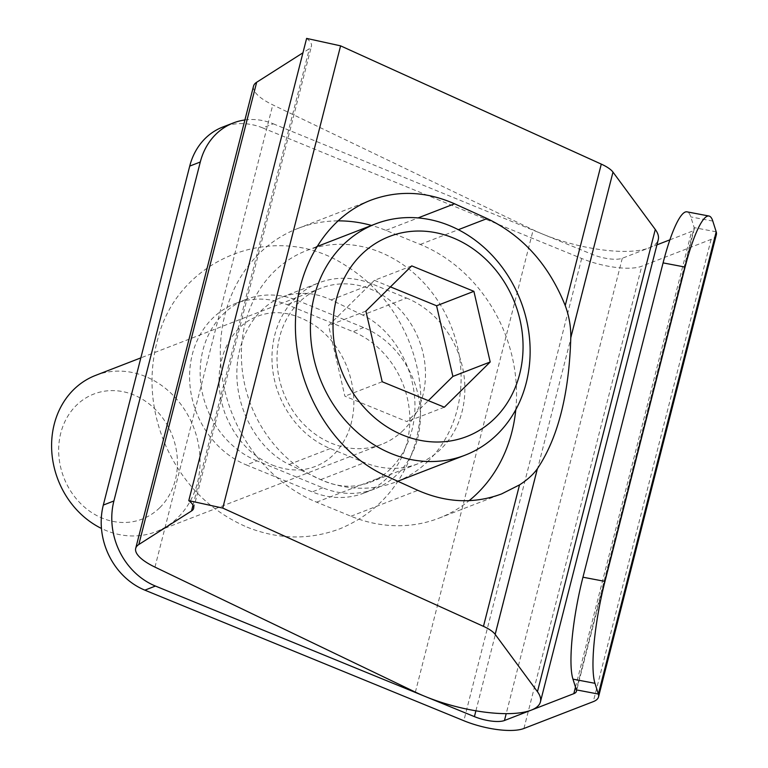 <?xml version="1.0" encoding="UTF-8"?>
<svg xmlns="http://www.w3.org/2000/svg" width="768" height="768" viewBox="0 0 768 768"><rect width="100%" height="100%" fill="white"/><g stroke="black" fill="none" stroke-linecap="round" stroke-linejoin="round"><path stroke-width="0.58" stroke-dasharray="3.84 2.88" d="M306.614 38.4A33.514 10.579 14.3 0 1 311.453 46.138A33.514 10.579 14.3 0 1 309.37 48.71L302.938 52.81M253.526 86.131A50.275 15.869 -165.7 0 0 272.794 104.87L533.194 229.891A80.438 25.392 -165.7 0 0 612.326 250.915A80.438 25.392 -165.7 0 0 658.253 239.654M362.65 315.062L331.094 299.914C314.352 292.128 297.907 291.226 281.77 297.206C253.862 307.978 235.306 341.501 236.947 378.182C238.541 414.854 260.15 450.576 289.152 464.467L320.707 479.626C337.45 487.411 353.885 488.314 370.022 482.323C397.939 471.552 416.496 438.029 414.854 401.357C413.261 364.675 391.651 328.954 362.65 315.062L406.579 298.061L372.221 283.997A89.482 77.626 68.8 0 0 318.941 282.826A89.482 77.626 68.8 0 0 272.198 364.531A89.482 77.626 68.8 0 0 330.269 448.55L364.637 462.614A89.482 77.626 68.8 0 0 417.907 463.786A89.482 77.626 68.8 0 0 464.65 382.07A89.482 77.626 68.8 0 0 406.579 298.061M515.789 409.68A147.802 128.218 68.8 0 0 420.25 244.435L385.882 230.371A147.802 128.218 68.8 0 0 371.539 225.446M337.67 220.877A147.802 128.218 68.8 0 0 297.888 228.442A147.802 128.218 68.8 0 0 220.685 363.398A147.802 128.218 68.8 0 0 316.608 502.166L350.966 516.24A147.802 128.218 68.8 0 0 438.96 518.17A147.802 128.218 68.8 0 0 469.094 500.688M669.869 239.846L691.642 231.418A22.79 7.19 -165.7 0 0 694.253 229.075A22.79 7.19 -165.7 0 0 694.186 227.635L690.787 216.902A80.438 14.698 100.8 0 0 686.947 211.834M244.906 119.971A67.027 58.147 -111.2 0 1 273.274 123.811L262.704 127.91L581.674 258.48A45.581 14.39 -165.7 0 0 641.76 266.237L711.11 239.395A45.581 14.39 -165.7 0 0 716.342 234.71M273.274 123.811L592.243 254.39A22.79 7.19 -165.7 0 0 622.282 258.269L656.918 244.858M256.925 460.848A87.139 75.59 -111.2 0 1 200.381 379.027A87.139 75.59 -111.2 0 1 245.894 299.462A87.139 75.59 -111.2 0 1 297.773 300.605L363.629 327.562A87.139 75.59 -111.2 0 1 420.182 409.373A87.139 75.59 -111.2 0 1 374.669 488.947A87.139 75.59 -111.2 0 1 322.781 487.805L256.925 460.848L246.355 464.938L312.211 491.894A87.139 75.59 68.8 0 0 364.09 493.037A87.139 75.59 68.8 0 0 409.613 413.462A87.139 75.59 68.8 0 0 353.059 331.651L287.203 304.694A87.139 75.59 68.8 0 0 235.325 303.552A87.139 75.59 68.8 0 0 189.811 383.126A87.139 75.59 68.8 0 0 246.355 464.938M262.704 127.91A67.027 58.147 68.8 0 0 222.787 127.027M95.578 375.398A83.789 72.682 -111.2 0 1 187.104 413.741A83.789 72.682 -111.2 0 1 177.994 517.43A83.789 72.682 -111.2 0 1 156.067 531.677A83.789 72.682 -111.2 0 1 101.472 528.461M159.792 507.667A67.027 58.147 68.8 0 0 133.757 394.915A67.027 58.147 68.8 0 0 60.595 467.059A67.027 58.147 68.8 0 0 159.792 507.667M403.421 430.166A83.789 72.682 -111.2 0 1 381.494 444.403A83.789 72.682 -111.2 0 1 283.459 392.515A83.789 72.682 -111.2 0 1 320.995 288.134A83.789 72.682 -111.2 0 1 412.522 326.477A83.789 72.682 -111.2 0 1 403.421 430.166M428.458 460.838A124.003 107.578 -111.2 0 1 396.01 481.91A124.003 107.578 -111.2 0 1 250.925 405.11A124.003 107.578 -111.2 0 1 306.48 250.627A124.003 107.578 -111.2 0 1 441.936 307.373A124.003 107.578 -111.2 0 1 428.458 460.838M411.734 265.882L374.419 280.33L328.579 325.536L344.89 396.192L407.04 421.642L428.342 400.637M365.885 311.098L328.579 325.536M382.195 381.754L344.89 396.192M444.355 407.194L407.04 421.642M390.442 286.886L374.419 280.33M193.027 505.123L309.37 48.71M154.973 567.11L272.794 104.87M415.373 692.131L533.194 229.891M385.882 230.371L418.08 217.91M316.608 502.166L385.286 475.584M420.25 244.435L458.352 229.69M350.966 516.24L417.83 490.349M289.152 464.467L330.269 448.55M331.094 299.914L372.221 283.997M320.707 479.626L364.637 462.614M712.8 221.078L690.787 216.902M716.198 231.811L694.186 227.635L576.355 689.875M575.482 687.11L691.642 231.418M711.11 239.395L593.29 701.635M523.93 728.477L641.76 266.237M475.901 710.813L592.243 254.39M297.773 300.605L287.203 304.694M322.781 487.805L312.211 491.894M363.629 327.562L353.059 331.651M622.282 258.269L506.208 713.654M581.674 258.48L463.843 720.73M193.632 508.378L311.453 46.138M297.888 228.442L370.79 200.218M438.96 518.17L501.61 493.92M281.77 297.206L318.941 282.826M370.022 482.323L417.907 463.786M247.056 527.146C278.419 539.654 309.408 540.192 340.022 528.749C377.654 512.938 402.701 484.589 415.142 443.693C424.723 408.586 422.323 373.613 407.962 338.774C394.464 307.546 373.805 283.21 345.984 265.776C276.73 219.533 178.426 257.117 157.958 338.342C148.224 373.392 150.461 408.374 164.688 443.28C181.872 482.851 209.328 510.806 247.056 527.146M272.448 465.11C287.962 471.11 302.314 471.523 315.494 466.358C329.587 460.973 340.33 450.077 347.712 433.699C356.006 413.549 355.92 391.622 347.453 367.939C340.262 349.91 329.443 335.789 315.005 325.574C294.634 312.432 275.443 309.35 257.414 316.339C242.918 321.898 231.994 333.216 224.659 350.323C216.97 370.042 217.171 391.354 225.264 414.259C235.507 439.152 251.242 456.106 272.448 465.11M694.253 229.075L576.432 691.325M245.894 299.462L235.325 303.552M374.669 488.947L364.09 493.037M320.995 288.134L140.842 357.878M381.494 444.403L156.067 531.677M396.01 481.91L397.757 481.238M306.48 250.627L316.435 246.778"/><path stroke-width="1.15" d="M537.379 468.749C533.347 474.432 527.395 479.818 519.523 484.886L501.61 493.92C474.278 504.067 446.362 502.877 417.83 490.349L385.286 475.584C335.875 453.226 298.762 394.771 295.622 334.387C292.397 274.003 323.52 218.458 370.79 200.218C398.112 190.07 426.038 191.261 454.56 203.789L487.114 218.554C522.691 235.603 548.726 264.614 565.229 305.578C569.126 316.109 570.97 326.822 570.778 337.728C569.098 394.224 557.971 437.894 537.379 468.749L495.168 634.358A30.163 9.523 -165.7 0 0 483.466 626.352L222.768 508.09L340.589 45.85L306.614 38.4L188.784 500.64A33.514 10.579 14.3 0 1 193.632 508.378A33.514 10.579 14.3 0 1 191.549 510.95L138.826 544.512A50.275 15.869 -165.7 0 0 135.706 548.371A50.275 15.869 -165.7 0 0 154.973 567.11L415.373 692.131A80.438 25.392 -165.7 0 0 494.506 713.155A80.438 25.392 -165.7 0 0 540.422 701.894A80.438 25.392 -165.7 0 0 537.456 691.709L495.168 634.358M302.938 52.81L256.656 82.272A50.275 15.869 -165.7 0 0 253.526 86.131L135.706 548.371M540.422 701.894L658.253 239.654A80.438 25.392 -165.7 0 0 655.286 229.469L612.989 172.118A30.163 9.523 -165.7 0 0 601.286 164.112L340.589 45.85M222.768 508.09L188.784 500.64M371.539 225.446A147.802 128.218 68.8 0 0 337.67 220.877M469.094 500.688A147.802 128.218 68.8 0 0 515.789 409.68M708.96 216.019L686.947 211.834A80.438 14.698 100.8 0 0 663.082 262.886L685.094 267.072A80.438 14.698 -79.2 0 1 708.96 216.019A80.438 14.698 -79.2 0 1 712.8 221.078L716.198 231.811A45.581 14.39 -165.7 0 1 716.342 234.71L598.512 696.95A45.581 14.39 -165.7 0 0 598.368 694.051L594.979 683.318A80.438 14.698 -79.2 0 1 604.973 581.395L582.96 577.21A80.438 14.698 100.8 0 0 572.966 679.142L576.355 689.875A22.79 7.19 14.3 0 1 576.432 691.325A22.79 7.19 14.3 0 1 573.821 693.658L504.461 720.509A22.79 7.19 14.3 0 1 474.422 716.63L155.443 586.051A67.027 58.147 -111.2 0 1 113.894 500.976L200.294 162A67.027 58.147 -111.2 0 1 233.366 122.938A67.027 58.147 -111.2 0 1 244.906 119.971M685.094 267.072L604.973 581.395M113.894 500.976L103.315 505.075A67.027 58.147 68.8 0 0 144.874 590.15L463.843 720.73A45.581 14.39 -165.7 0 0 523.93 728.477L593.29 701.635A45.581 14.39 -165.7 0 0 598.512 696.95M663.082 262.886L582.96 577.21M656.918 244.858L669.869 239.846M103.315 505.075L189.725 166.099L200.294 162M233.366 122.938L222.787 127.027A67.027 58.147 68.8 0 0 189.725 166.099M101.472 528.461A83.789 72.682 -111.2 0 1 51.658 449.174A83.789 72.682 -111.2 0 1 95.578 375.398L140.842 357.878M497.491 434.122A124.003 107.578 68.8 0 0 510.97 280.656A124.003 107.578 68.8 0 0 375.504 223.91A124.003 107.578 68.8 0 0 319.949 378.384A124.003 107.578 68.8 0 0 465.043 455.194A124.003 107.578 68.8 0 0 497.491 434.122M494.822 418.33A107.251 93.043 -111.2 0 1 336.125 353.366A107.251 93.043 -111.2 0 1 453.178 237.926A107.251 93.043 -111.2 0 1 494.822 418.33M365.885 311.098L411.734 265.882L473.894 291.331L490.205 361.987L444.355 407.194L382.195 381.754L365.885 311.098M428.342 400.637L452.89 376.426L436.579 305.77L390.442 286.886M490.205 361.987L452.89 376.426M473.894 291.331L436.579 305.77M483.466 626.352L519.523 484.886M191.549 510.95L193.027 505.123M138.826 544.512L256.656 82.272M537.456 691.709L655.286 229.469M570.778 337.728L612.989 172.118M565.229 305.578L601.286 164.112M418.08 217.91L454.56 203.789M458.352 229.69L487.114 218.554M576.355 689.875L598.368 694.051L716.198 231.811M572.966 679.142L594.979 683.318M573.821 693.658L575.482 687.11M144.874 590.15L155.443 586.051M474.422 716.63L475.901 710.813M506.208 713.654L504.461 720.509M397.757 481.238L465.043 455.194M316.435 246.778L375.504 223.91"/></g></svg>
